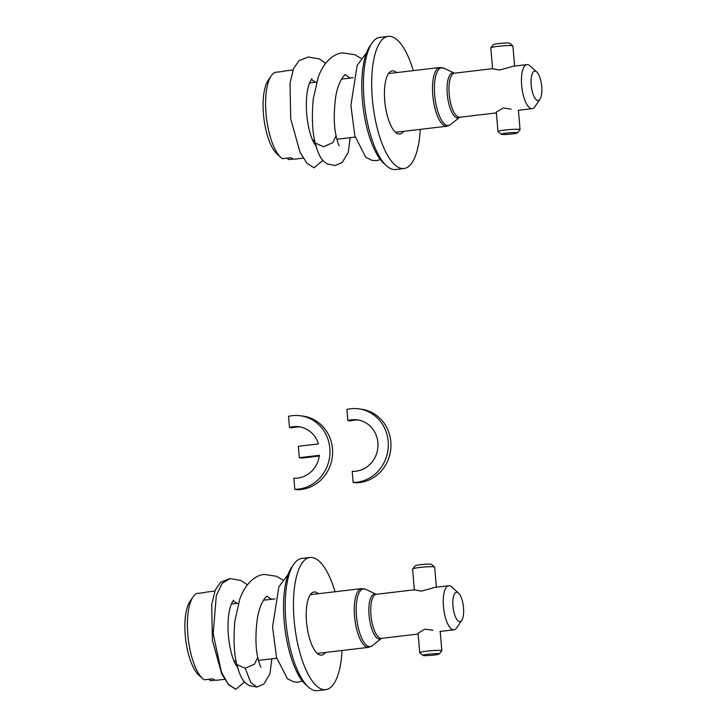 <?xml version="1.0" encoding="UTF-8"?>
<svg xmlns="http://www.w3.org/2000/svg" width="727" height="727" viewBox="0 0 727 727"><rect width="100%" height="100%" fill="white"/><g stroke="black" fill="none" stroke-linecap="round" stroke-linejoin="round"><path stroke-width="1.09" d="M386.473 165.774L383.783 163.33A63.603 22.228 -96.8 0 1 362.4 100.526A63.603 22.228 -96.8 0 1 369.898 46.128L371.942 43.12A66.557 23.264 83.2 0 0 364.1 100.053A66.557 23.264 83.2 0 0 386.473 165.774A66.557 23.264 83.2 0 0 395.652 169.527L403.912 168.546A66.557 23.264 -96.8 0 1 372.36 99.072A66.557 23.264 -96.8 0 1 388.254 36.35A66.557 23.264 -96.8 0 1 413.29 70.619M388.254 36.35L379.994 37.331A66.557 23.264 83.2 0 0 371.942 43.12M396.651 72.591A31.797 11.114 83.2 0 0 392.335 70.864A31.797 11.114 83.2 0 0 384.747 100.835A31.797 11.114 83.2 0 0 399.823 134.032A31.797 11.114 83.2 0 0 403.612 131.351M420.251 129.379A66.557 23.264 -96.8 0 1 403.912 168.546M432.865 630.245L424.959 629.119L418.225 633.162M422.978 655.409L419.797 652.746A11.096 0.963 -4.9 0 1 419.743 652.673A11.096 0.963 -4.9 0 1 426.849 651.156A11.096 0.963 -4.9 0 1 441.852 650.774A11.096 0.963 -4.9 0 1 441.816 650.865L439.126 654.027A8.133 0.7 -4.9 0 1 433.946 655.072A8.133 0.7 -4.9 0 1 422.978 655.409A8.133 0.7 -4.9 0 1 428.148 654.245A8.133 0.7 -4.9 0 1 439.126 654.027M436.4 587.189L434.673 567.087A11.096 0.963 175.1 0 0 434.628 567.005L431.438 564.343A8.133 0.7 175.1 0 0 420.47 564.688A8.133 0.7 175.1 0 0 415.29 565.733L412.609 568.896A11.096 0.963 175.1 0 0 412.572 568.987L414.363 589.924M434.628 567.005A11.096 0.963 175.1 0 0 419.67 567.469A11.096 0.963 175.1 0 0 412.609 568.896M420.933 591.051L414.426 589.924M421.687 590.96A11.096 0.963 175.1 0 0 421.006 591.042L422.378 590.887A11.096 0.963 175.1 0 0 421.687 590.96M421.006 591.042L422.378 590.887M342.035 650.501A66.557 23.264 -96.8 0 1 325.696 689.669A66.557 23.264 -96.8 0 1 294.135 620.195A66.557 23.264 -96.8 0 1 310.029 557.473A66.557 23.264 -96.8 0 1 335.074 591.742M318.435 593.714A31.797 11.114 83.2 0 0 314.119 591.996A31.797 11.114 83.2 0 0 306.53 621.958A31.797 11.114 83.2 0 0 321.607 655.154A31.797 11.114 83.2 0 0 325.396 652.473M310.029 557.473L301.778 558.454A66.557 23.264 83.2 0 0 293.726 564.243A66.557 23.264 83.2 0 0 285.884 621.176A66.557 23.264 83.2 0 0 308.257 686.897A66.557 23.264 83.2 0 0 317.435 690.65L325.696 689.669M308.257 686.897L305.558 684.452A63.603 22.228 -96.8 0 1 284.184 621.649A63.603 22.228 -96.8 0 1 291.681 567.251L293.726 564.243M247.353 584.79L240.882 580.446L229.905 578.538L220.69 582.191L215.237 590.088L211.702 604.691L212.402 640.432L221.762 674.002L228.587 684.725L235.766 689.314L244.554 681.926M233.122 600.775L236.993 603.365M238.392 603.201L231.804 603.973A29.58 10.342 83.2 0 0 231.377 604.055M233.54 659.862A29.58 10.342 83.2 0 0 236.384 662.261M193.046 596.894A44.374 15.503 83.2 0 0 187.82 634.853A44.374 15.503 83.2 0 0 202.733 678.673L198.689 675.001A39.94 13.958 83.2 0 1 185.267 635.571A39.94 13.958 83.2 0 1 189.974 601.411L193.046 596.894A44.374 15.503 83.2 0 1 196.772 593.496L205.023 592.523A44.374 15.503 -96.8 0 1 206.668 592.06L214.847 591.087M202.733 678.673A44.374 15.503 83.2 0 0 204.169 679.809L212.429 678.827A44.374 15.503 -96.8 0 0 217.109 680.19L224.625 679.3M215.401 680.127L210.494 680.708L208.858 679.254M434.801 587.398L422.487 590.869M461.772 620.349L456.656 627.864A22.183 7.752 -96.8 0 1 453.966 629.791A22.183 7.752 -96.8 0 1 443.452 606.636A22.183 7.752 -96.8 0 1 448.75 585.726A22.183 7.752 -96.8 0 1 451.812 586.98L458.537 593.087A14.794 5.171 -96.8 0 1 463.508 607.699A14.794 5.171 -96.8 0 1 461.772 620.349A14.794 5.171 -96.8 0 1 452.966 606.191A14.794 5.171 -96.8 0 1 458.537 593.087M496.35 112.067L503.175 107.996L511.081 109.123M501.203 134.286L498.013 131.623A11.096 0.963 -4.9 0 1 497.968 131.551A11.096 0.963 -4.9 0 1 505.065 130.033A11.096 0.963 -4.9 0 1 520.069 129.651A11.096 0.963 -4.9 0 1 520.032 129.733L517.351 132.905A8.133 0.7 -4.9 0 1 512.172 133.95A8.133 0.7 -4.9 0 1 501.203 134.286A8.133 0.7 -4.9 0 1 506.365 133.123A8.133 0.7 -4.9 0 1 517.351 132.905M325.687 63.249L319.217 58.905L308.23 56.997L299.024 60.659L293.563 68.574L290.028 83.16L290.727 118.901L300.097 152.47L306.912 163.184L314.091 167.773L322.879 160.394M315.463 82.206L311.31 79.425M271.262 75.772A44.374 15.503 83.2 0 0 266.037 113.73A44.374 15.503 83.2 0 0 280.949 157.55L276.914 153.879A39.94 13.958 83.2 0 1 263.865 118.11A39.94 13.958 83.2 0 1 268.19 80.279L271.262 75.772A44.374 15.503 83.2 0 1 274.988 72.373L283.248 71.391A44.374 15.503 -96.8 0 1 284.884 70.937L293.017 69.974M303.177 158.141L295.326 159.068A44.374 15.503 -96.8 0 1 290.646 157.704L282.385 158.686A44.374 15.503 83.2 0 1 280.949 157.55M531.183 85.068A14.794 5.171 -96.8 0 1 536.762 71.964A14.794 5.171 -96.8 0 1 541.733 86.568A14.794 5.171 -96.8 0 1 539.988 99.226A14.794 5.171 -96.8 0 1 531.183 85.068M293.626 159.004L288.71 159.586L287.074 158.132M539.988 99.226L534.872 106.742A22.183 7.752 -96.8 0 1 532.182 108.668A22.183 7.752 -96.8 0 1 521.668 85.513A22.183 7.752 -96.8 0 1 526.966 64.603A22.183 7.752 -96.8 0 1 530.028 65.857L536.762 71.964M316.599 82.078L310.02 82.851A29.58 10.342 83.2 0 0 309.529 82.942M312.265 139.311A29.58 10.342 83.2 0 0 314.818 141.238M500.603 69.756L498.722 69.983L500.603 69.756A11.096 0.963 175.1 0 0 499.903 69.837A11.096 0.963 175.1 0 0 499.222 69.919M514.616 66.066L512.898 45.965A11.096 0.963 175.1 0 0 512.844 45.883A11.096 0.963 175.1 0 0 497.886 46.346A11.096 0.963 175.1 0 0 490.825 47.773A11.096 0.963 175.1 0 0 490.789 47.855L492.588 68.792M499.149 69.928L492.624 68.792M512.844 45.883L509.663 43.22A8.133 0.7 175.1 0 0 498.695 43.565A8.133 0.7 175.1 0 0 493.515 44.601L490.825 47.773M513.017 66.275L500.739 69.737M353.149 482.419L352.195 471.314A25.881 24.145 -81.9 0 0 377.822 447.787A25.881 24.145 -81.9 0 0 357.43 419.861A25.881 24.145 -81.9 0 0 347.842 420.551L346.888 409.446A36.977 34.496 98.1 0 1 358.993 408.874A36.977 34.496 98.1 0 1 388.209 447.905A36.977 34.496 98.1 0 1 353.149 482.419L355.785 482.792A36.977 34.496 98.1 0 0 390.844 448.277A36.977 34.496 98.1 0 0 361.628 409.256L358.993 408.874M358.738 420.088A25.881 24.145 -81.9 0 0 350.478 420.933L347.842 420.551M319.398 455.32L299.306 457.701L298.334 446.296L318.426 443.915A25.881 24.145 -81.9 0 0 299.079 426.776A25.881 24.145 -81.9 0 0 289.491 427.467L288.537 416.362A36.977 34.496 98.1 0 1 300.642 415.789A36.977 34.496 98.1 0 1 329.849 454.82A36.977 34.496 98.1 0 1 294.789 489.335L293.835 478.221A25.881 24.145 -81.9 0 0 319.398 455.32M319.307 456.02L301.941 458.074L299.306 457.701M300.387 427.003A25.881 24.145 -81.9 0 0 292.127 427.839L289.491 427.467M300.642 415.789L303.277 416.162A36.977 34.496 98.1 0 1 332.484 455.193A36.977 34.496 98.1 0 1 297.425 489.707L294.789 489.335M257.758 657.29L254.468 664.178L245.181 668.258L250.742 682.471L256.904 687.042L263.901 684.007L269.944 673.911L271.843 658.816M229.905 578.538L222.099 583.463L216.31 595.595L213.193 633.78L221.399 672.057L228.305 684.289L235.766 689.314M256.904 687.042L249.034 685.525L245.744 683.153C243.536 681.272 240.001 676.973 236.884 664.551L245.181 668.258M372.342 645.721A29.089 10.169 -96.8 0 1 369.134 646.621A29.089 10.169 -96.8 0 1 356.466 616.296A29.089 10.169 -96.8 0 1 364.518 588.925A29.089 10.169 -96.8 0 1 365.663 589.306L376.159 594.313A22.682 7.924 -96.8 0 0 375.05 594.014A22.682 7.924 -96.8 0 0 369.071 615.396A22.682 7.924 -96.8 0 0 379.249 639.088A22.682 7.924 -96.8 0 0 381.384 638.406L372.342 645.721L368.589 647.357A29.58 10.342 -96.8 0 1 367.453 647.312A29.58 10.342 -96.8 0 1 354.567 616.478A29.58 10.342 -96.8 0 1 361.628 588.597L310.329 594.677M365.663 589.306L361.628 588.597M376.241 594.35L376.259 594.313A22.183 7.752 83.2 0 0 370.961 615.224A22.183 7.752 83.2 0 0 380.921 638.388A22.183 7.752 83.2 0 0 381.484 638.379L381.448 638.342M361.101 58.387L354.821 54.734L342.817 52.907C334.584 53.362 324.378 60.568 318.19 77.216L313.192 99.317C311.674 117.629 312.346 132.196 315.209 143.01L323.506 146.727L332.793 142.637L336.092 135.795C333.847 126.062 333.675 113.321 335.583 97.572C338.537 78.189 346.797 73.027 345.416 74.945L350.26 78.089M336.083 135.758L336.092 135.795C337.582 141.938 338.655 145.246 339.3 145.709M459.673 117.22L459.582 117.283A22.682 7.924 -96.8 0 1 457.465 117.956A22.682 7.924 -96.8 0 1 447.287 94.274A22.682 7.924 -96.8 0 1 453.275 72.891A22.682 7.924 -96.8 0 1 454.375 73.191L454.484 73.191A22.183 7.752 83.2 0 0 449.186 94.101A22.183 7.752 83.2 0 0 459.137 117.265A22.183 7.752 83.2 0 0 459.7 117.256L496.368 112.912M459.7 117.256L450.558 124.599A29.089 10.169 -96.8 0 1 447.359 125.489A29.089 10.169 -96.8 0 1 434.682 95.173A29.089 10.169 -96.8 0 1 442.743 67.802A29.089 10.169 -96.8 0 1 443.879 68.184L454.457 73.227M395.506 132.305L446.805 126.225A29.58 10.342 -96.8 0 1 445.678 126.189A29.58 10.342 -96.8 0 1 432.783 95.355A29.58 10.342 -96.8 0 1 439.844 67.475L443.879 68.184M418.07 633.181L419.743 652.673M288.174 574.321L278.868 586.843L272.57 626.947L276.524 657.462L287.456 678.782L293.844 681.953L298.188 682.153L302.35 680.945M238.102 667.895L236.248 665.487C232.267 658.88 229.605 648.52 228.251 634.407C227.478 620.604 228.66 610.18 231.777 603.128L233.658 600.184M260.975 667.241C260.321 666.786 259.257 663.478 257.758 657.326C255.513 647.593 255.35 634.853 257.258 619.113C260.211 599.72 268.472 594.559 267.091 596.476L271.58 599.266M236.884 664.551C234.012 653.727 233.34 639.16 234.866 620.858L239.865 598.757C246.053 582.1 256.258 574.893 264.483 574.448L276.496 576.275L282.776 579.919M263.401 600.238L275.042 598.857M376.259 594.313L414.354 589.797M434.801 587.38L448.75 585.726M381.484 638.379L418.152 634.035M439.971 631.454L453.966 629.791M258.458 660.398L276.723 658.235M317.29 653.428L368.589 647.357M440.18 631.281L441.852 650.774M496.296 112.067L497.968 131.551M350.16 137.676L348.269 152.379L342.235 162.475L335.229 165.511L327.359 163.993L324.069 161.621C321.861 159.74 318.326 155.442 315.209 143.019M316.427 146.354L314.573 143.946C310.593 137.339 307.93 126.98 306.576 112.858C305.813 99.063 306.985 88.639 310.102 81.597L311.983 78.652M366.562 52.744L357.193 65.303L350.896 105.415L354.849 135.922L365.781 157.25L372.169 160.413L376.513 160.622L380.357 159.558M518.233 110.322L532.182 108.668M336.883 139.248L355.158 137.085M341.463 79.125L353.286 77.725M388.554 73.554L439.844 67.475M454.484 73.191L492.57 68.674M513.017 66.257L526.966 64.603M518.415 110.304L520.069 129.651M450.558 124.599L446.805 126.225"/></g></svg>
